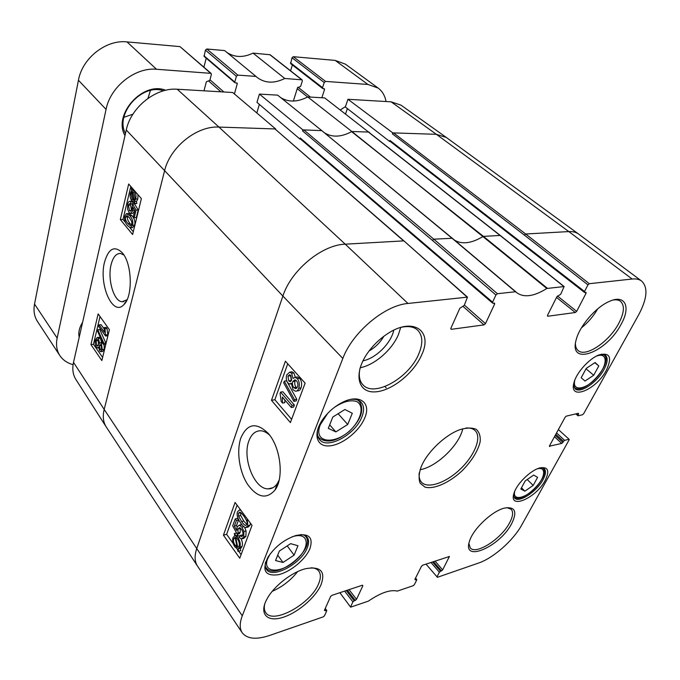 <?xml version="1.0" encoding="UTF-8"?>
<svg xmlns="http://www.w3.org/2000/svg" width="680" height="680" viewBox="0 0 680 680"><rect width="100%" height="100%" fill="white"/><g stroke="black" fill="none" stroke-linecap="round" stroke-linejoin="round"><path stroke-width="1.02" d="M283.024 562.462L275.561 560.558L279.352 551.046L290.632 543.652L297.968 545.734L294.1 555.144L283.024 562.462L277.703 555.186M294.1 555.144L287.207 545.895M335.844 431.902L328.296 428.349L332.817 417.01L344.913 409.496L352.3 413.27L347.709 424.464L335.844 431.902L329.69 424.855M347.709 424.464L338.122 413.712M524.875 491.164L520.829 489.013L525.24 480.879L533.664 475.073L537.608 477.351L533.188 485.41L524.875 491.164L521.5 487.781M533.188 485.41L527.221 479.519M593.7 375.25L584.987 381.063L581.188 377.749L586.27 368.373L595.111 362.525L598.791 365.976L593.7 375.25L586.041 368.798M598.791 365.976L594.847 362.695M340.365 109.947L345.474 106.573M79.203 337.314C78.149 332.579 79.288 327.582 82.611 322.32M321.852 97.75L324.555 89.462L324.428 88.808L322.719 88.536L322.55 87.66L324.216 82.518L325.575 81.413L367.905 84.456L378.148 88.069C382.33 91.213 384.965 95.701 386.045 101.532M234.413 93.959L237.26 83.742L237.107 83.07L234.949 82.73L234.787 82.059L236.394 76.287L237.855 75.115L255.995 76.415L257.142 77.444C265.038 83.334 274.244 83.683 284.775 78.48L302.09 79.849L302.328 80.962L300.611 86.445L297.534 87.695L293.369 101.048M73.091 364.659C67.286 363.077 62.874 360.06 59.866 355.598C56.695 350.668 55.785 344.828 57.154 338.079L106.054 109.404C110.321 86.751 135.15 67.116 156.502 69.266L211.081 73.364L211.361 74.519L209.805 80.393L206.388 81.728L203.992 90.814M165.682 90.27C142.843 80.903 112.633 114.75 124.993 135.609M211.081 73.364L179.97 46.605L126.998 41.896C106.08 39.44 82.221 58.174 78.447 80.248L34.527 304.087C33.303 310.726 34.289 316.531 37.477 321.487L59.866 355.598M206.219 58.208L203.898 67.133M255.995 76.415L224.663 50.583L206.822 48.994L205.403 50.124L204.119 56.415L234.949 82.73M302.09 79.849L270.113 54.74L253.019 53.108C243.431 57.749 234.77 57.562 227.043 52.547M292.366 64.966L290.581 70.814M378.148 88.069L345.414 64.15L335.189 60.409L293.301 56.686L291.992 57.749L290.649 63.631L322.719 88.536M125.469 133.535C114.529 113.925 142.06 82.875 163.531 90.822M147.968 98.353L150.416 90.499M123.896 117.308L132.923 114.197M284.775 78.48L253.019 53.108M506.881 507.62L511.147 509.235C513.476 511.972 512.958 516.494 509.6 522.81C501.373 538.832 475.864 555.296 470.237 547.867L468.902 543.49M511.708 523.575C517.497 511.598 515.117 506.43 504.577 508.07C492.312 510.79 472.965 529.057 469.489 541.212C461.72 563.465 499.953 546.754 511.708 523.575M415.37 578.417L416.712 580.014L414.366 584.664L413.194 585.701L397.315 591.107C390.303 589.415 380.664 592.756 368.39 601.129L350.633 607.155L339.864 592.696M416.296 579.53L415.301 579.87L414.885 579.377L415.301 579.87M414.885 579.377L421.481 566.253L422.671 565.207L449.378 556.512L442.646 569.891L435.055 561.093M433.491 561.612L441.49 570.911L442.646 569.891M441.49 570.911L440.529 571.234L432.531 561.935M430.967 562.453L439.373 572.245L440.529 571.234M439.373 572.245L437.002 576.836L426.003 564.102M558.382 429.582L569.143 439.314L569.075 439.926L521.781 524.935C513.366 540.413 493.306 558.135 478.508 563.065L437.385 577.312L437.002 576.836M568.846 439.271L564.612 440.368L556.546 432.939M555.798 434.316L563.457 441.379L564.612 440.368M563.457 441.379L562.879 442.416L555.229 435.353M554.481 436.73L561.722 443.437L562.879 442.416M561.722 443.437L549.363 446.19M577.932 413.406L578.604 414.001L578.383 413.296L566.355 416.118L565.165 417.154L549.483 445.885L549.737 446.539M578.604 414.001L578 415.08L576.495 413.738M641.639 281.078L578.62 234.065C576.045 232.195 572.773 231.37 568.786 231.574L525.657 234.005L524.356 235.101L587.953 284.869L589.313 283.696L632.154 279.029C636.106 278.622 639.268 279.301 641.639 281.078C648.244 287.436 647.224 298.75 638.571 315.001L583.635 413.746L582.471 414.774L578.221 415.777L578 415.08M587.953 284.869L584.528 291.482L389.963 140.454L390.091 141.346L584.486 292.4L584.528 291.482M584.894 292.451L586.024 293.326L586.067 292.417L584.486 292.4M586.024 293.326L576.674 311.355L557.447 295.995M556.512 297.44L575.331 312.511L576.674 311.355M575.331 312.511L547.859 316.234L547.4 315.86M515.822 291.813L452.319 238.272L433.815 239.181L432.387 240.38L495.933 294.993L497.437 293.709L515.474 291.745L516.749 292.68C523.932 297.899 533.962 296.497 546.822 288.481L564.137 286.552L560.694 294.253L556.852 296.777L547.553 315.274L547.859 316.234M515.848 291.839L452.319 238.272L321.759 130.628L302.898 129.871L302.558 130.934L303.815 129.906L433.815 239.181L497.437 293.709M495.933 294.993L492.592 302.158L300.271 138.031L299.94 139.085L300.611 139.102M493.467 303.161L494.598 304.122L494.589 303.17L492.6 303.118L492.592 302.158M494.598 304.122L485.477 323.629L464.372 305.074M463.216 306.561L483.998 324.887L485.477 323.629M483.998 324.887L451.341 329.315L450.738 328.754M325.048 608.898L326.706 610.869L324.504 615.757L323.229 616.879L269.705 635.426C256.3 639.88 247.146 638.996 242.233 632.783C239.538 628.685 239.555 623.024 242.284 615.817L342.839 358.453C352.376 332.435 384.71 305.26 407.957 303.458L467.483 297.135L464.202 305.456L459.858 308.227L450.865 328.287L451.341 329.315M326.145 610.385L324.989 610.776L324.504 610.121M362.44 585.2L362.865 585.744L362.355 585.225L331.925 595.332L330.625 596.462L324.428 610.292L324.989 610.776M362.865 585.744L356.515 599.327L349.061 589.645M347.403 590.189L355.257 600.423L356.515 599.327M355.257 600.423L354.152 600.797L346.307 590.554M344.649 591.107L352.903 601.894L354.152 600.797M352.903 601.894L350.659 606.713M545.164 480.454C549.916 470.628 548.097 466.463 539.699 467.967C530.383 470.339 516.256 484.364 513.893 493.578C508.538 510.094 536.019 498.16 545.164 480.454M621.104 324.3C631.227 306.705 625.115 293.743 608.804 301.656C595.535 307.488 579.572 326.153 576.24 339.567C568.131 366.945 606.466 352.894 621.104 324.3M364.625 418.183C371.781 402.526 359.227 393.227 341.632 402.764C333.812 406.963 327.369 412.743 322.303 420.078C312.707 434.291 316.633 446.981 329.366 445.885C341.938 445.102 359.116 431.536 364.625 418.183M321.019 584.774C325.745 571.582 320.756 566.193 306.043 568.608C292.383 571.702 273.929 585.973 267.036 598.902C258.952 613.369 266.56 622.132 281.741 617.712C296.803 613.538 315.316 597.966 321.019 584.774M421.94 465.077L421.099 466.981C418.854 473.569 418.531 478.966 420.138 483.174L424.94 487.092C433.882 489.685 449.242 482.808 462.119 470.781C471.733 460.981 477.742 451.35 480.139 441.898C480.666 436.339 479.358 432.149 476.221 429.344C472.081 427.567 466.675 427.661 460.003 429.641C445.85 434.588 428.392 450.831 421.94 465.077M309.868 548.769C313.574 537.293 308.865 532.89 295.74 535.56C284.096 539.571 274.805 546.856 267.852 557.413C261.698 570.537 265.157 576.317 278.231 574.744C290.224 572.135 305.379 559.657 309.868 548.769M421.634 354.986C433.415 330.607 412.938 316.276 386.971 334.101C378.964 339.473 372.257 346.137 366.86 354.101C353.438 374.034 357.969 392.572 374.484 391.892C390.753 391.654 413.55 373.694 421.634 354.986M606.296 370.396C612.399 357.298 609.952 352.147 598.961 354.943C589.135 358.564 576.249 372.929 573.954 382.738C568.565 401.157 596.012 390.209 606.296 370.396M541.221 467.602L544.289 468.715C546.21 470.866 545.793 474.521 543.023 479.68C536.809 491.572 518.925 503.31 514.667 498.125L513.536 495.091M601.205 354.203L605.413 355.24C608.115 357.926 607.639 362.695 604.001 369.563C597.236 382.381 580.15 393.89 575.161 388.832L573.52 384.974M613.096 300.041C616.225 299.531 618.689 299.957 620.509 301.317C624.852 305.447 624.248 312.825 618.715 323.442C609.101 341.802 585.616 357.671 578.119 350.531C576.402 349.087 575.51 346.868 575.433 343.859M581.425 327.853C588.064 322.524 593.487 316.192 597.72 308.865M401.251 327.301C408.45 325.771 413.942 326.74 417.732 330.216C422.773 335.589 423.113 343.493 418.761 353.94C409.139 377.961 373.932 397.859 362.874 384.727C359.414 380.936 358.462 375.462 360.017 368.313M360.179 367.744C374.816 364.964 392.292 349.69 398.514 334.322L400.69 327.471M350.557 399.432C355.283 398.863 358.827 399.806 361.182 402.279C364.149 405.781 364.352 410.737 361.777 417.154C355.173 434.699 327.225 449.871 319.575 439.603C317.399 436.96 316.863 433.304 317.976 428.629M300.569 534.599C303.62 534.701 305.839 535.636 307.224 537.404C309.043 539.928 309.06 543.396 307.258 547.817C301.452 563.584 272.416 579.258 266.475 569.415C265.175 567.553 264.894 565.071 265.625 561.986M311.245 567.783C314.712 567.962 317.228 569.067 318.793 571.098C320.96 574.158 320.875 578.417 318.554 583.873C310.82 603.874 272.901 624.903 265.676 612.51C264.223 610.351 263.916 607.495 264.758 603.925M272.255 591.319C282.31 586.848 290.776 580.278 297.653 571.608M256.819 112.973L259.344 104.38M299.94 139.085L256.972 102.357L259.394 94.078L302.898 129.871M452.276 238.238L321.64 130.5L277.652 95.149L259.394 94.078M369.078 132.456L324.683 97.92L307.708 96.925C297.704 102.119 288.753 102.382 280.849 97.716M345.559 113.934L347.378 108.596M389.963 140.454L389.606 141.431L345.329 107.007L347.947 99.288L392.776 132.872L392.411 133.85L393.567 132.897L392.776 132.872M578.62 234.065L446.565 137.624L401.013 105.153L391.119 101.83L347.947 99.288M275.536 129.43L275.672 128.97L232.696 92.505L177.25 89.241C155.941 87.363 130.849 107.312 126.268 129.999L73.516 362.355C72.097 368.951 72.879 374.637 75.862 379.431L106.182 426.861L197.438 566.006L242.233 632.783M101.056 345.066L101.575 348.661L100.674 349.758L99.985 349.248L99.45 345.67L100.351 344.522L101.056 345.066M101.379 345.686L101.634 348.389M98.064 340.136L98.787 344.658L97.656 346.06L96.772 345.389L96.058 340.85L97.147 339.456L98.064 340.136M98.141 340.247L98.677 345.058M101.422 343.366L102.263 349.605L100.666 351.696L99.586 350.888L98.694 347.038L97.554 347.947L96.39 347.046C95.183 345.134 94.852 342.745 95.387 339.889L97.197 337.518L98.464 338.478L99.569 343.4L100.513 342.669L101.422 343.366L102.909 343.196M104.125 344.632L104.252 349.367L102.646 351.458L101.014 351.653M98.787 337.348L100.445 338.266L101.592 342.55M103.895 343.392L103.572 344.7L97.486 331.041L97.801 329.732L103.895 343.392L105.884 343.162L105.561 344.471L103.572 344.7M105.884 343.162L99.781 329.528L97.801 329.732M99.102 324.861L104.431 332.265L104.21 327.573L105.026 328.703L105.561 336.022L98.719 326.493L99.102 324.861L101.091 324.666L104.201 328.967M105.026 328.703L107.023 328.5L106.207 327.369L104.21 327.573M107.023 328.5L107.814 334.747L105.816 334.959M107.814 334.747L107.559 335.801L105.561 336.022M133.612 200.311L132.183 199.435L130.985 193.588L131.954 191.769L133.501 200.303M132.081 192.415L131.41 192.423M134.113 200.141L132.447 191.565L133.892 192.406L135.116 198.331L134.113 200.141M134.759 203.464L134.292 203.821L133.9 201.79L131.869 200.863C130.245 198.662 129.752 196.027 130.398 192.967L131.691 190.4L131.308 188.47L131.767 188.096L132.167 190.119L134.224 190.969C135.881 193.137 136.374 195.806 135.703 198.985L134.376 201.535L134.759 203.464L136.858 203.422L134.292 203.821M132.226 188.088L131.767 188.096M137.981 194.709L137.81 198.951L136.484 201.493L134.376 201.535M136.484 201.493L136.858 203.422M130.56 203.881L129.812 203.516L128.418 205.165L129.506 210.554L130.483 211.216L132.013 209.304L132.481 204.008L136.085 210.06L134.232 217.694L133.331 216.639L134.81 210.528L132.94 207.315L132.727 210.766L130.416 213.503L129.115 212.644L127.619 209.355L127.653 204.297C128.18 202.19 128.953 201.186 129.974 201.288L130.951 201.816L130.56 203.881L132.651 203.839L133.042 201.773L130.951 201.816M131.053 203.873L130.509 205.122L131.589 210.494L129.506 210.554M136.085 210.06L138.184 210.01L134.581 203.966L132.481 204.008M138.184 210.01L136.323 217.625L134.232 217.694M134.538 211.65L132.506 213.444L130.815 213.494M131.699 201.255L132.303 201.305M129.404 217.651L131.742 221.629L131.793 224.315L130.45 225.751L127.959 223.669C125.74 220.838 124.958 218.628 125.596 217.031L126.931 215.602L129.404 217.651M127.976 216.18L127.678 216.971C127.032 218.56 127.823 220.77 130.042 223.601L131.495 225.105M132.557 225.258L130.39 227.757L127.5 225.573C124.967 222.555 124.075 219.41 124.848 216.146L126.429 213.622L129.863 215.73C132.456 218.773 133.348 221.952 132.557 225.258L134.648 225.182L132.472 227.681L130.917 227.732M128.613 213.545L131.954 215.67C134.546 218.713 135.447 221.884 134.648 225.182M100.028 316.531L93.457 344.293L102.621 357.399M130.806 186.456L122.986 219.496L125.477 222.453M129.795 227.579L133.288 231.744M90.933 344.582L98.15 313.888L109.395 329.664L101.847 360.587L90.933 344.582L93.457 344.293M120.326 219.572L128.681 184.017L141.381 198.611L132.608 234.524L120.326 219.572L122.986 219.496M127.075 299.719L122.119 301.725C113.756 301.512 107.338 279.191 111.103 264.613C113.084 257.031 116.229 253.317 120.538 253.47L123.879 254.992M104.507 262.2C98.6 284.665 112.778 317.041 123.845 304.674C133.11 296.514 132.141 263.228 122.128 252.62C114.359 245.352 108.485 248.549 104.507 262.2M321.64 130.5L451.937 238.161L515.474 291.745M300.271 138.031L300.441 138.958L492.6 303.118M275.672 128.97L218.96 127.075L177.25 89.241M467.483 297.135L404.073 241.026L275.153 129.098L403.631 240.89L345.236 244.179L218.96 127.075C196.783 125.672 169.923 147.245 164.5 171.054L104.176 409.428L73.516 362.355M389.606 141.431L390.218 141.448M369.214 132.081L351.849 131.504L307.708 96.925M368.9 132.456L500.072 235.45L483.446 236.385L351.594 131.648C341.232 137.19 332.171 137.581 324.411 132.812M351.849 131.504L482.919 236.572C471.452 243.423 461.992 244.613 454.537 240.142M291.337 407.499L282.336 397.077L282.548 403.104L281.197 401.531L280.083 393.448L280.551 392.13L292.102 405.45L291.337 407.499L293.615 407.074L294.372 405.034L292.102 405.45M284.869 400.01L284.81 402.688L282.548 403.104M294.372 405.034L282.82 391.74L280.551 392.13M283.696 382.823L284.3 381.149L294.508 399.704L293.887 401.37L283.696 382.823M294.508 399.704L296.786 399.296L286.569 380.774L284.3 381.149M296.786 399.296L296.166 400.962L293.887 401.37M290.513 375.156L291.329 380.817M288.728 380.868L287.954 376.116L289.578 374.723L290.802 375.445L291.601 380.205L290.003 381.642L288.728 380.868L291.006 380.494M295.655 380.103L295.043 381.216C294.38 383.452 294.746 385.466 296.149 387.26L296.981 387.957M293.862 387.651C292.468 385.857 292.094 383.834 292.757 381.599L294.822 379.814L296.454 380.791C297.874 382.594 298.248 384.633 297.56 386.911L295.587 388.654L293.862 387.651L296.149 387.26M288.005 383.07C286.229 380.842 285.821 378.097 286.781 374.841L289.672 372.173L291.601 373.295L293.029 378.454L295.086 377.315L297.236 378.607C299.37 381.276 299.872 384.498 298.75 388.272C297.959 390.328 296.871 391.306 295.477 391.221L293.063 389.784L291.295 383.188L289.654 384.064L288.005 383.07M290.989 371.96L291.958 371.807L293.879 372.929L295.341 377.273M296.505 377.085L297.373 376.941L299.523 378.225C301.665 380.894 302.166 384.106 301.036 387.872C300.245 389.929 299.157 390.915 297.764 390.822L296.633 391.017M235.756 537.489L237.609 539.265C239.283 541.798 239.776 544.093 239.097 546.134L237.787 547.425L235.756 537.489M238.875 541.594L239.385 544.093M235.101 537.37L237.142 547.315L235.263 545.538C233.563 542.929 233.061 540.634 233.775 538.654L235.101 537.37M236.972 546.499L236.24 546.703M235.62 539.903L236.215 542.802M234.32 533.528L234.931 533.426L235.407 535.772L238.051 537.957C240.167 541.271 240.771 544.332 239.861 547.154L238.119 549.006L238.578 551.267L237.966 551.361L237.481 548.998L234.821 546.813C232.722 543.558 232.118 540.498 233.027 537.616L234.77 535.763L234.32 533.528L236.547 532.924M236.572 532.976L234.931 533.426M237.371 534.267L237.558 535.185L235.407 535.772M237.558 535.185L239.564 536.554M241.153 538.909C242.496 541.807 242.785 544.348 242.02 546.542L241.255 547.867L238.119 549.006M240.269 548.394L240.728 550.656L238.578 551.267M234.847 538.356L235.059 537.379M239.845 535.568L241.51 536.613L242.734 535.5C243.329 533.545 242.871 531.42 241.366 529.116L239.402 527.654L237.992 528.998L238.034 532.89L237.294 534.293L232.704 525.904L235.221 518.917L236.385 520.514L234.353 526.125L236.742 530.553L237.082 527.042L239.181 525.181L241.927 527.119L243.899 531.505L243.754 536.885L241.604 538.968L239.283 537.523L239.845 535.568L242.003 534.973L242.692 535.611M240.329 528.012L240.193 532.304L238.034 532.89M240.193 532.304L239.453 533.707L237.294 534.293M236.385 520.514L238.544 519.953L237.379 518.356L235.221 518.917M238.544 519.953L236.512 525.546L234.353 526.125M236.512 525.546L237.184 526.796M239.87 525.308L241.995 524.722M244.511 527.136L246.066 530.91L245.922 536.29L243.763 538.365L242.479 538.721M241.536 536.613L242.046 536.461M240.728 512.575L240.737 515.516L243.797 521.033L246.831 524.424L245.667 525.376C244.945 525.529 243.601 524.271 241.629 521.602L238.57 516.077L238.544 513.188L239.725 512.202C240.44 512.057 241.766 513.289 243.712 515.916C246.704 520.2 247.75 523.031 246.831 524.408M247.223 518.848L247.86 525.81L245.616 527.612C244.409 527.383 242.862 525.98 240.975 523.396C237.575 518.729 236.427 514.862 237.541 511.785L239.479 509.949L241.128 510.612M250.444 523.209L250.036 525.223L248.081 527.06L246.729 527.425M287.725 363.783L274.848 399.721L291.609 419.33M237.082 505.146L226.627 534.31L233.129 543.431M236.921 548.76L237.643 549.771M238.689 551.233L241.094 554.625M271.473 400.325L285.413 361.199L305.125 383.129L290.394 422.577L271.473 400.325L274.848 399.721M223.423 535.177L235.084 502.452L252.025 525.342L239.751 558.221L223.423 535.177L226.627 534.31M279.14 480.106L277.304 483.565C274.805 487.194 271.728 488.954 268.073 488.852C254.294 489.319 242.148 458.09 248.854 440.971C251.422 434.171 255.382 430.772 260.729 430.754C263.729 430.975 266.704 432.454 269.671 435.2M240.822 438.065C236.394 451.129 239.224 471.41 247.562 484.287C257.363 497.769 266.543 499.656 275.085 489.948C284.325 477.64 280.449 446.777 268.149 433.322C256.3 421.872 247.189 423.453 240.822 438.065M362.958 360.842C375.861 358.351 391.195 343.12 393.745 330.225M383.851 336.294C380.205 342.482 375.275 347.387 369.061 350.999M281.154 582.31L286.883 577.864M465.953 428.009C470.008 427.72 473.085 428.596 475.184 430.644C481.967 437.283 474.725 455.353 460.402 468.996C446.19 482.74 427.839 489.235 421.481 482.196C419.526 480.012 418.769 476.901 419.228 472.855M420.087 469.71C436.475 467.05 459.442 445 462.765 428.74M291.89 536.928C309.009 530.867 311.219 546.873 295.987 560.201C281.197 573.894 261.707 573.367 267.682 558.671L270.181 553.928M265.302 566.312L265.99 567.562C274.975 581.927 316.769 548.896 305.635 536.435L304.657 535.432M334.483 407.303C343.281 401.523 350.701 399.602 356.762 401.557C363.418 405.221 362.168 415.947 354.238 425.952C339.023 445.162 312.162 445.017 320.288 424.753L327.624 413.457M317.704 435.778L318.937 437.733C326.459 443.708 336.651 441.524 349.512 431.171C361.165 419.5 364.471 409.581 359.414 401.429L357.629 399.976M537.251 468.843C547.009 466.174 545.182 478.354 534.675 488.588C524.365 499.01 512.108 500.82 514.777 491.164M513.697 496.34L513.961 496.646C521.339 505.614 551.846 475.363 542.793 468.027L542.487 467.763M596.258 356.201C608.082 351.416 608.005 365.262 596.692 377.519C585.667 389.988 571.65 391.875 574.855 380.001M573.869 386.877L574.328 387.337C583.432 396.738 614.626 362.245 603.755 354.646L603.219 354.28M367.905 84.456L335.189 60.409M325.575 81.413L293.301 56.686M324.216 82.518L291.992 57.749M322.55 87.66L290.462 62.772M324.555 89.462L323.552 88.68M310.411 97.078L297.95 87.142M307.606 96.977L297.228 88.68M301.69 79.696L269.705 54.587M237.855 75.115L206.822 48.994M236.394 76.287L205.403 50.124M234.787 82.059L203.949 55.743M237.26 83.742L236.3 82.917M223.873 91.987L209.967 79.781M220.932 91.817L208.769 81.107M210.536 73.151L179.97 46.605M156.502 69.266L126.998 41.896M106.054 109.404L78.447 80.248M57.154 338.079L34.527 304.087M101.447 349.07L99.985 349.248M101.278 345.457L99.45 345.67M98.634 345.176L96.772 345.389M98.03 340.629L96.058 340.85M104.252 349.367L102.263 349.605M100.445 338.266L98.464 338.478M133.433 199.418L132.183 199.435M132.303 193.57L130.985 193.588M134.725 190.969L134.224 190.969M137.81 198.951L135.703 198.985M130.509 205.122L128.418 205.165M134.759 210.715L132.727 210.766M130.042 223.601L127.959 223.669M127.678 216.971L125.596 217.031M131.954 215.67L129.863 215.73M407.957 303.458L345.236 244.179C321.929 244.775 291.014 270.351 282.889 296.055L126.268 129.999M432.387 240.38L302.558 130.934M446.377 137.496L436.364 134.317L393.567 132.897L525.657 234.005L589.313 283.696M632.154 279.029L568.786 231.574L436.364 134.317L391.119 101.83M342.839 358.453L282.889 296.055L196.732 548.582L104.176 409.428C102.527 416.253 103.198 422.067 106.182 426.861M524.356 235.101L392.411 133.85M500.556 235.832L563.822 286.475M547.358 288.269L483.446 236.385L482.919 236.572L546.822 288.481M404.073 241.026L467.041 297.015M242.284 615.817L196.732 548.582C194.369 555.764 194.607 561.569 197.438 566.006M290.232 375.751L287.954 376.116M295.043 381.216L292.757 381.599M293.879 372.929L291.601 373.295M299.523 378.225L297.236 378.607M301.036 387.872L298.75 388.272M236.691 545.139L235.263 545.538M235.28 538.237L233.775 538.654M238.841 535.857L236.682 536.443M239.351 537.6L238.051 537.957M242.02 546.542L239.861 547.154M241.255 547.867L239.105 548.479M240.159 528.411L237.992 528.998M243.805 526.617L241.927 527.119M246.066 530.91L243.899 531.505M245.922 536.29L243.754 536.885M240.737 515.516L238.57 516.077M243.797 521.033L241.629 521.602M240.712 512.626L238.544 513.188M250.036 525.223L247.86 525.81M448.902 556.495L449.335 556.988M386.18 387.846L384.948 386.537M305.635 536.435L304.988 535.585M265.99 567.562L265.361 566.687M359.414 401.429L358.334 400.265M318.937 437.733L317.909 436.517M603.755 354.646L603.33 354.297M97.869 347.913L98.694 347.811M97.197 337.518L99.169 337.305M100.513 342.669L102.502 342.448M132.931 190.102L133.969 190.094M129.974 201.288L132.073 201.246M127.007 213.588L129.089 213.529M127.049 299.769L123.845 304.674M122.281 301.741L123.896 301.597M368.713 132.167L500.395 235.535L564.137 286.552M290.564 381.556L290.003 381.642M296.242 388.543L295.587 388.654M289.672 372.173L291.958 371.807M295.086 377.315L297.373 376.941M290.317 383.953L291.219 383.8M239.181 525.181L241.349 524.603M246.253 525.215L245.667 525.376M239.479 509.949L240.448 509.702M277.304 483.565L275.085 489.948M268.183 488.852L272.926 487.73M325.252 608.438L326.731 610.428M415.531 578.093L416.755 579.564M575.858 413.89L577.932 415.735"/></g></svg>
